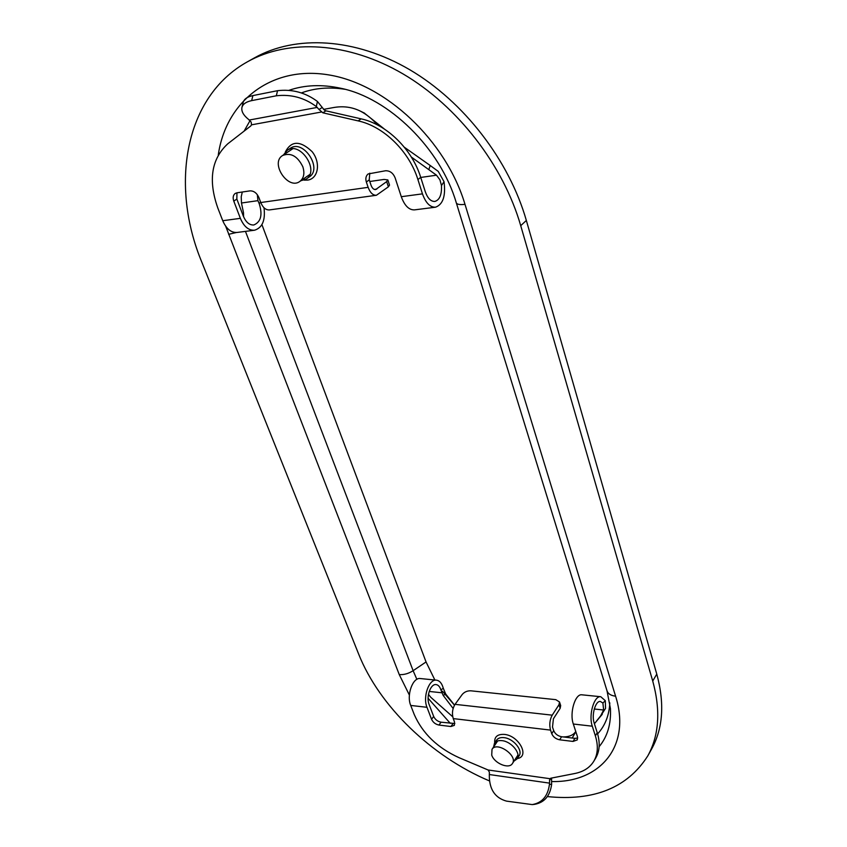 <?xml version="1.0" encoding="UTF-8"?>
<svg xmlns="http://www.w3.org/2000/svg" width="847" height="847" viewBox="0 0 847 847"><rect width="100%" height="100%" fill="white"/><g stroke="black" fill="none" stroke-linecap="round" stroke-linejoin="round"><path stroke-width="1.27" d="M489.428 780.913C431.324 756.392 379.255 706.049 358.662 654.106L201.724 261.924C170.12 185.821 183.947 97.003 247.44 61.799L254.555 57.818C295.582 34.748 354.999 37.755 409.62 69.655C464.156 101.672 509.174 160.549 526.347 220.464L656.774 674.096C664.726 703.317 663.042 728.219 651.735 748.78L647.828 755.831C627.521 787.731 594.033 801.315 547.384 796.582M247.44 61.799C288.531 38.697 348.181 41.81 403.108 73.964C457.962 106.224 503.33 165.472 520.725 225.673L652.73 681.03C660.766 710.337 659.135 735.27 647.828 755.831M301.416 92.916C314.639 88.046 329.144 86.839 344.909 89.274M434.882 680.014L426.052 661.952L261.924 224.656M609.808 702.872C609.194 715.344 605.129 725.688 597.611 733.894M454.49 705.191L442.43 691.163M302.834 166.764C304.856 173.307 303.861 178.198 299.859 181.417C288.234 190.416 269.886 163.143 282.549 155.53C290.765 152.322 297.53 156.07 302.834 166.764M573.324 724.026L592.286 726.197C588.358 715.122 594.107 695.398 600.756 696.721L581.921 694.815C575.177 693.492 569.332 713.036 573.324 724.026L577.485 736.774L577.283 739.907L573.027 741.432L559.666 739.802C555.854 739.029 553.207 736.985 551.746 733.693L550.539 730.103C549.163 724.757 549.724 719.781 552.223 715.164L455.04 704.344C452.372 708.727 451.779 713.481 453.251 718.595L454.532 722.036L454.352 725.371L450.9 726.514L438.968 725.053C435.538 724.344 433.071 722.427 431.557 719.294L426.983 707.298C422.6 696.965 429.027 678.828 436.47 680.173C439.657 680.649 441.922 683.349 443.288 688.272L445.723 694.064L454.532 705.117M445.723 694.064L443.172 695.387L453.124 708.463M575.833 731.713L572.212 738.012M438.968 725.053L441.054 722.195L454.85 723.518M513.97 761.146L517.104 758.859C521.254 753.438 511.355 741.464 502.017 740.649C498.502 740.267 496.003 741.114 494.51 743.168L493.589 746.98M436.47 680.173L420.281 678.542C412.775 677.198 406.295 695.186 410.721 705.445L414.194 714.402C422.537 733.449 437.476 747.88 459.032 757.673L488.116 769.997L489.375 772.136L489.322 775.81C489.407 789.531 495.135 797.969 506.527 801.124L532.191 804.586C542.122 802.882 547.882 796.159 549.438 784.417L551.641 784.248C550.095 795.958 544.346 802.66 534.425 804.364L532.551 804.555M600.756 696.721L605.298 700.67L605.552 708.399L600.682 715.821L603.636 710.008L602.895 703.042L600.407 701.485C595.526 700.511 591.312 714.963 594.192 723.084L597.262 732.74C600.269 742.607 599.75 751.045 595.706 758.044L593.842 761.178C589.883 767.636 583.562 771.733 574.88 773.491L550.783 778.213L549.735 778.891L549.438 784.417M593.842 761.178C597.887 754.179 598.395 745.741 595.377 735.863L592.286 726.197M441.054 722.195C437.634 721.485 435.167 719.569 433.664 716.435L429.111 704.46C425.903 696.89 430.604 683.593 436.067 684.588C438.248 684.895 439.858 686.673 440.895 689.924L443.288 688.272M559.666 739.802L561.593 736.742C557.781 735.969 555.145 733.936 553.694 730.643L552.498 727.054L553.419 718.775L560.163 708.304L558.978 704.715L559.507 701.972L555.801 699.654L470.858 690.813C467.311 690.707 464.442 691.925 462.25 694.434L455.04 704.344M561.593 736.742L574.933 738.351L577.728 738.033M443.172 695.387L440.895 689.924M551.556 778.065L551.641 784.248M552.223 715.164L558.978 704.715M559.507 701.972L560.682 705.562L560.163 708.304M602.291 714.265L594.393 723.73M600.682 715.821L596.426 721.168M428.455 694.328L430.742 697.261L452.732 716.774M563.255 736.932C569.163 736.901 573.334 735.101 575.769 731.522M491.715 755.101L492.012 749.33C496.85 740.987 518.195 755.799 512.414 763.528C509.1 769.5 494.309 763.422 491.715 755.101M236.853 199.066L236.959 192.798L235.191 193.465C233.094 195.117 232.639 197.679 233.793 201.131L236.853 199.066L243.385 216.25C245.969 222.295 249.442 225.207 253.804 224.984C260.908 221.967 262.718 214.905 259.256 203.788L257.943 200.654L257.329 194.683M366.349 182.02L369.239 179.871L371.018 185.175C372.161 188.214 373.696 189.686 375.634 189.59L386.666 181.607L387.831 179.935L389.535 185.133L388.381 186.827L376.417 195.265C372.945 195.424 370.192 192.788 368.138 187.346L366.349 182.02C365.311 178.516 365.915 175.816 368.138 173.953L385.491 170.766C389.885 170.628 393.103 173 395.136 177.87L401.287 196.705C404.58 205.694 408.985 210.088 414.501 209.876L435.538 207.197C443.013 204.455 445.84 195.953 444.029 181.681L441.478 185.578L439.942 179.85L436.491 175.191L411.303 157.013M300.801 180.76L306.275 179.035C319.891 170.681 300.092 140.814 287.154 150.395L283.512 154.885M435.538 207.197C430.075 207.399 425.723 202.952 422.462 193.857L417.91 179.564C409.281 151.454 383.776 126.383 358.133 120.888L322.866 112.82L325.926 110.83L324.337 110.068L317.445 101.481L316.302 106.553C304.327 97.691 291.008 94.102 276.334 95.785L251.675 100.624C246.064 101.799 242.814 104.096 241.924 107.516C241.236 111.253 243.375 115.16 248.34 119.226L251.136 122.042L251.548 124.827L250.733 125.991L227.864 143.725C211.401 158.834 208.044 180.231 217.785 207.928L222.75 220.718C226.287 228.859 231.04 232.766 237.001 232.459L254.534 230.225C262.379 227.769 265.524 220.284 263.999 207.748M322.22 107.463L319.033 109.507L322.866 112.82M233.793 201.131L240.368 218.346C243.883 226.573 248.616 230.532 254.534 230.225M236.927 192.809L249.981 190.871C253.846 190.787 256.81 193 258.886 197.51L260.76 202.528C262.898 207.653 265.789 210.109 269.42 209.918L376.417 195.265M441.478 185.578C441.869 194.662 439.667 199.945 434.86 201.438C430.837 201.586 427.64 198.314 425.258 191.634L420.715 177.362C412.14 149.316 386.719 124.329 361.118 118.855L325.926 110.83M369.239 179.871L369.779 173.148M428.889 169.4L430.212 165.504L438.238 171.39L444.029 181.681M319.033 109.507L316.302 106.553M241.924 107.516L243.131 102.54C244.021 99.099 247.271 96.791 252.882 95.595L277.53 90.693C292.194 88.977 305.492 92.577 317.445 101.481M243.565 216.716L243.502 212.756L241.48 203.005L241.226 196.79L242.274 192.015M387.831 179.935L384.115 179.426L369.779 181.491M377.603 125.028C372.204 118.908 366.465 114.281 360.409 111.148C352.003 106.976 342.897 105.811 333.104 107.633L323.575 109.39M364.157 112.969L384.273 128.956M430.212 165.504L404.379 147.272M526.347 220.464L520.725 225.673M656.774 674.096L652.73 681.03M218.282 154.959C225.736 102.148 270.415 65.41 328.234 74.822C385.946 83.874 446.03 140.867 465.003 204.339L615.589 696.192C631.502 746.292 599.972 782.713 551.789 781.548M409.376 695.069L399.265 674.604L225.694 226.244M244.105 131.137L250.024 120.655M289.028 90.301C304.719 84.891 321.934 84.213 340.663 88.247C388.858 97.881 440.514 148.458 456.3 202.825L607.034 690.877L610.422 708.59C611.227 723.899 607.468 736.604 599.125 746.694M245.461 231.379L413.124 670.697C408.561 673.609 403.945 674.911 399.265 674.604M426.052 661.952L413.124 670.697L416.862 679.358M450.244 723.296L428.084 698.246M465.003 204.339C459.836 204.932 456.935 204.423 456.3 202.825M236.366 232.512L228.616 234.323M615.589 696.192C610.92 695.62 608.072 693.841 607.034 690.877M450.9 726.514L452.976 723.634M517.104 758.859L519.084 755.831C523.224 750.41 513.356 738.446 504.029 737.652C500.524 737.282 498.025 738.129 496.533 740.183L494.51 743.168M488.116 769.997L549.894 778.679M453.251 718.595L550.539 730.103M410.721 705.445L426.983 707.298M517.316 758.541C530.095 756.678 518.946 735.598 504.41 734.413C497.411 734.031 494.193 736.837 494.733 742.851M597.262 732.74L595.377 735.863M573.027 741.432L574.933 738.351M431.557 719.294L433.664 716.435M429.196 691.438L441.848 692.782M549.491 780.638L551.005 778.171M489.418 774.55L549.534 783.126M602.895 703.042L605.298 700.67M594.266 709.013L603.636 710.008M551.746 733.693L553.694 730.643M306.275 179.035L309.282 176.928C322.898 168.574 303.173 138.781 290.235 148.352L287.154 150.395M321.278 112.048L251.548 124.827M240.368 218.346L222.75 220.718M368.138 187.346L260.76 202.528M422.462 193.857L401.287 196.705M304.158 180.146L307.63 180.093C318.324 178.781 321.013 162.688 312.077 151.613C300.24 140.433 291.326 140.549 285.344 151.962M417.91 179.564L420.715 177.362M436.491 175.191L420.747 177.447M361.118 118.855L358.133 120.888M317.276 107.4L249.336 120.03M277.53 90.693L276.334 95.785M251.675 100.624L252.882 95.595M260.527 201.904L259.256 203.788M257.943 200.654L241.48 203.005M376.799 189.082L374.332 189.432M388.381 186.827L386.666 181.607M292.691 148.797L282.549 155.53M309.801 174.493L299.859 181.417M497.676 740.934L492.012 749.33M517.972 755.016L512.414 763.528M364.686 113.233L360.409 111.148"/></g></svg>
